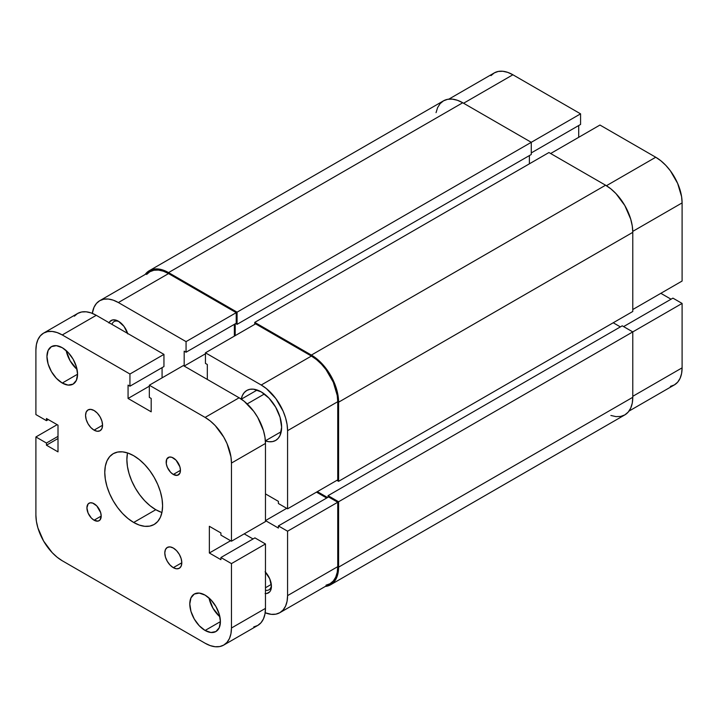 <?xml version="1.0" encoding="UTF-8"?>
<svg xmlns="http://www.w3.org/2000/svg" width="718" height="718" viewBox="0 0 718 718"><rect width="100%" height="100%" fill="white"/><g stroke="black" fill="none" stroke-linecap="round" stroke-linejoin="round"><path stroke-width="1.08" d="M448.867 99.129L494.262 72.922A37.273 21.522 -120 0 1 512.894 74.771L580.575 113.848L580.575 124.447L531.266 152.925L580.575 124.447L580.575 113.848L237.075 312.168L531.266 142.317L531.266 154.496L237.075 324.339L531.266 154.496L531.266 142.317L580.575 113.848L512.894 74.771L463.586 103.239L512.894 74.771L507.752 72.383L502.806 71.261L498.256 71.441L494.262 72.922L490.977 75.641M682.1 281.043L632.782 309.521L682.1 281.043L682.1 202.898L682.1 281.043M632.773 231.375L682.1 202.898L681.597 196.66L677.657 183.422L670.388 170.821L665.828 165.382L660.883 160.796L655.74 157.242L599.961 125.04L550.652 153.508L599.961 125.04L655.74 157.242L606.414 185.72L655.74 157.242A37.273 21.522 -120 0 1 682.1 202.898L632.773 231.375M670.388 386.383L674.381 384.902L677.657 382.182L680.09 378.323L681.597 373.486L682.1 367.84L682.1 303.427L672.919 298.132L623.601 326.6L672.919 298.132L682.1 303.427L682.1 367.84L632.782 396.309L682.1 367.84A37.273 21.522 -120 0 1 674.381 384.902L628.986 411.109M671.043 299.209L660.847 293.321L671.043 299.209M578.708 137.309L578.708 125.533L578.708 137.309M632.782 331.904L682.1 303.427L632.782 331.904L632.782 397.287L338.591 567.139A38.476 22.213 60 0 1 330.621 584.757A38.476 22.213 60 0 1 325.254 586.471L330.621 584.757L334.005 581.948L336.527 577.972L338.07 572.964L338.591 567.139L338.591 501.756L632.782 331.904L338.591 501.756L328.054 495.662L622.246 325.819L632.782 331.904L622.246 325.819L328.054 495.662L328.054 497.233L328.054 495.662L338.591 501.756L338.591 567.139L632.782 397.287L632.782 331.904M330.621 584.757L624.813 414.905A38.476 22.213 -120 0 0 632.782 397.287L632.262 403.121L630.709 408.12L628.196 412.096L624.813 414.905L620.693 416.431L615.99 416.619L610.883 415.462M327.543 497.529L317.338 491.642L327.543 497.529M613.226 322.768L620.37 326.896L613.226 322.768M632.782 311.477L338.591 481.329L336.895 480.351L338.591 481.329L338.591 402.197L632.782 232.345L632.782 311.477L338.591 481.329L338.591 402.197L632.782 232.345A38.476 22.213 -120 0 0 605.579 185.217L311.388 355.069A38.476 22.213 60 0 1 338.591 402.197L338.07 395.771L336.527 388.976L330.621 375.379L321.799 363.479L316.692 358.74L311.388 355.069L605.579 185.217L548.947 152.53L254.755 322.382L311.388 355.069L254.755 322.382L254.755 324.339L254.755 322.382L548.947 152.53L605.579 185.217L610.883 188.888L615.99 193.627L624.813 205.528L630.709 219.134L632.262 225.919L632.782 232.345L632.782 311.477M529.39 163.821L529.39 155.573L529.39 163.821M235.199 323.854L235.199 335.629L235.199 323.854M237.075 324.339L235.71 323.558L237.075 324.339L237.075 312.168L237.075 324.339M149.299 270.695A38.476 22.213 60 0 1 168.542 272.598L163.237 270.139L158.131 268.981L153.428 269.169L149.299 270.695L145.135 274.491A38.476 22.213 60 0 1 149.299 270.695L443.491 100.843L447.619 99.317L452.322 99.129L457.42 100.287L462.733 102.755L531.266 142.317L462.733 102.755L168.542 272.598L237.075 312.168L168.542 272.598L462.733 102.755A38.476 22.213 -120 0 0 443.491 100.843L440.107 103.652L437.594 107.637L436.05 112.636M265.472 590.25A12.027 6.947 -120 0 0 271.386 585.233A12.027 6.947 60 0 1 268.936 589.828A12.027 6.947 60 0 1 265.472 590.25M265.472 572.138A14.432 8.329 60 0 1 271.422 586.283A14.432 8.329 60 0 1 265.472 593.562M127.804 333.915L124.043 326.457L118.371 321.197A14.432 8.329 60 0 1 127.651 333.43M265.202 440.861L269.026 441.732L272.553 441.588L275.649 440.448L278.189 438.339L280.074 435.35L281.627 427.237L280.074 417.32L275.649 407.124L269.026 398.194L261.217 391.884A28.855 16.658 60 0 1 280.074 417.32A28.855 16.658 60 0 1 275.649 440.448A28.855 16.658 60 0 1 265.382 440.924M265.472 587.755L271.296 584.389L265.472 587.755M205.447 352.816L261.217 385.019L311.388 356.056L255.608 323.854L205.447 352.816L261.217 385.019L266.36 388.573L275.865 398.598L283.134 411.199L285.576 417.867L287.074 424.437L287.577 430.665L287.577 508.82L278.396 503.515L278.396 501.361L265.472 493.894L278.396 501.361L278.396 503.515L287.577 508.82L337.747 479.857L337.747 401.703L337.236 395.474L333.305 382.236L326.026 369.635L321.476 364.197L316.53 359.61L311.388 356.056L255.608 323.854L205.447 352.816L205.447 363.416L205.447 352.816M287.577 531.203L287.577 595.617L337.747 566.646L337.747 502.241L287.577 531.203L287.577 595.617L287.074 601.262L285.576 606.1L283.134 609.959L279.858 612.678L275.865 614.159L271.305 614.339L265.175 612.768A37.273 21.522 60 0 0 279.858 612.678L330.02 583.716L333.305 580.997L335.737 577.137L337.236 572.291L337.747 566.646L337.747 502.241L328.557 496.946L278.396 525.908L287.577 531.203L278.396 525.908L278.396 528.062L278.396 525.908L328.557 496.946L337.747 502.241L287.577 531.203M326.69 498.023L316.485 492.135L326.69 498.023M234.355 336.123L234.355 324.339L234.355 336.123M99.739 300.698L149.9 271.736A37.273 21.522 -120 0 1 168.542 273.585L118.371 302.547L186.061 341.624L236.222 312.662L168.542 273.585L118.371 302.547A37.273 21.522 60 0 0 99.739 300.698A37.273 21.522 60 0 0 92.317 313.371L94.022 307.277L96.463 303.418L99.739 300.698L103.733 299.218L108.292 299.038L113.238 300.16L118.371 302.547L186.061 341.624L186.061 352.224L236.222 323.262L236.222 312.662L168.542 273.585L163.399 271.198L158.454 270.076L153.894 270.255L149.9 271.736L146.625 274.455M326.026 585.197L330.02 583.716A37.273 21.522 -120 0 0 337.747 566.646L287.577 595.617A37.273 21.522 60 0 1 279.858 612.678M186.061 352.224L184.185 351.147L184.185 366.063L205.447 353.794L184.185 366.063L184.185 351.147L186.061 352.224L186.061 341.624L236.222 312.662L236.222 323.262L186.061 352.224M207.314 379.418L207.314 364.493L205.447 363.416L207.314 364.493L207.314 379.418M265.472 520.604L278.396 528.062L265.472 520.604L286.724 508.326L265.472 520.604M109.1 322.714A14.432 8.329 60 0 1 118.371 321.197L116.388 320.273L112.708 319.914L109.89 321.538L108.948 323.028M265.121 593.535L266.89 593.463L269.708 591.838L270.65 590.349L271.422 586.283L269.708 578.744L265.121 571.761M241.239 399.109A28.855 16.658 60 0 1 246.795 390.457A28.855 16.658 60 0 1 261.217 391.884L253.409 389.174L249.882 389.318L246.795 390.457L244.255 392.566L242.37 395.546L241.203 399.298M337.747 479.857L337.747 401.703L287.577 430.665L287.577 508.82L337.747 479.857M111.963 324.374A12.027 6.947 60 0 1 114.063 321.583A12.027 6.947 60 0 1 119.269 321.754A12.027 6.947 -120 0 0 111.963 324.374M287.577 430.665L337.747 401.703A37.273 21.522 -120 0 0 311.388 356.056L261.217 385.019A37.273 21.522 60 0 1 287.577 430.665M247.198 403.911L264.377 393.994L247.198 403.911M173.298 567.669L181.807 562.759L181.16 566.143L179.312 568.261A12.027 6.947 60 0 1 173.298 567.669L170.049 565.039L167.294 561.323L165.445 557.069L164.799 552.941L165.445 549.557L167.294 547.439L170.049 546.901L173.298 548.031A12.027 6.947 60 0 1 181.16 558.631A12.027 6.947 60 0 1 179.312 568.261L176.556 568.8L173.298 567.669A12.027 6.947 60 0 1 165.445 557.069A12.027 6.947 60 0 1 167.294 547.439A12.027 6.947 60 0 1 173.298 548.031L176.556 550.661L179.312 554.377L181.16 558.631L181.807 562.759L173.298 567.669M94.058 430.145L102.557 425.236L101.911 428.619L100.071 430.737A12.027 6.947 60 0 1 94.058 430.145L90.8 427.515L88.045 423.799L86.205 419.545L85.559 415.417L86.205 412.033L88.045 409.906L90.8 409.377L94.058 410.508A12.027 6.947 60 0 1 101.911 421.098A12.027 6.947 60 0 1 100.071 430.737L97.316 431.276L94.058 430.145A12.027 6.947 60 0 1 86.205 419.545A12.027 6.947 60 0 1 88.045 409.906A12.027 6.947 60 0 1 94.058 410.508L97.316 413.128L100.071 416.853L101.911 421.098L102.557 425.236L94.058 430.145M173.298 457.967A10.097 5.834 60 0 1 179.904 466.862A10.097 5.834 60 0 1 178.351 474.957A10.097 5.834 60 0 1 173.298 474.454L180.442 470.335L179.904 473.18L177.274 475.361L173.298 474.454L170.57 472.256L167.366 467.364L166.298 463.774L166.702 459.242L169.331 457.061L171.907 457.321L176.036 460.166L179.904 466.862L180.442 470.335L173.298 474.454A10.097 5.834 60 0 1 166.702 465.56A10.097 5.834 60 0 1 168.254 457.465A10.097 5.834 60 0 1 173.298 457.967M94.058 503.713A10.097 5.834 60 0 1 100.655 512.616A10.097 5.834 60 0 1 99.111 520.712A10.097 5.834 60 0 1 94.058 520.209L101.202 516.089L99.999 519.976L98.025 521.115L94.058 520.209L91.321 518.001L88.117 513.119L86.914 507.841L88.117 503.955L90.091 502.815L92.667 503.067L96.795 505.921L100.655 512.616L101.202 516.089L94.058 520.209A10.097 5.834 60 0 1 87.461 511.306A10.097 5.834 60 0 1 89.005 503.219A10.097 5.834 60 0 1 94.058 503.713M205.106 630.467L220.408 621.626L219.241 627.72L215.921 631.535A21.648 12.493 60 0 1 205.106 630.467L199.245 625.737L194.282 619.042L190.961 611.395L189.794 603.955L190.961 597.87L194.282 594.046L199.245 593.086L205.106 595.123A21.648 12.493 60 0 1 219.241 614.195A21.648 12.493 60 0 1 215.921 631.535L210.957 632.504L205.106 630.467A21.648 12.493 60 0 1 190.961 611.395A21.648 12.493 60 0 1 194.282 594.046A21.648 12.493 60 0 1 205.106 595.123L210.957 599.844L215.921 606.548L219.241 614.195L220.408 621.626L205.106 630.467M62.26 383.053L77.562 374.213L76.395 380.307L73.083 384.121A21.648 12.493 60 0 1 62.26 383.053L56.399 378.323L51.436 371.628L48.115 363.981L46.957 356.541L48.115 350.456L51.436 346.632L56.399 345.672L62.26 347.709A21.648 12.493 60 0 1 76.395 366.781A21.648 12.493 60 0 1 73.083 384.121L68.111 385.09L62.26 383.053A21.648 12.493 60 0 1 48.115 363.981A21.648 12.493 60 0 1 51.436 346.632A21.648 12.493 60 0 1 62.26 347.709L68.111 352.43L73.083 359.135L76.395 366.781L77.562 374.213L62.26 383.053M127.535 452.923A40.881 23.604 -120 0 0 155.788 509.708L133.683 522.471A40.881 23.604 60 0 1 106.973 486.445A40.881 23.604 60 0 1 113.238 453.677A40.881 23.604 60 0 1 133.683 455.706L139.319 459.601L144.74 464.636L149.739 470.604L154.119 477.282L157.718 484.417L160.392 491.731L162.035 498.947L162.591 505.777L162.035 511.97L160.392 517.283L157.718 521.51L154.119 524.49L149.739 526.115L144.74 526.312L139.319 525.082L133.683 522.471L128.037 518.567L122.616 513.541L117.617 507.572L113.238 500.886L109.648 493.76L106.973 486.445L105.331 479.229L104.774 472.399L105.331 466.206L106.973 460.893L109.648 456.666L113.238 453.677L117.617 452.062L122.616 451.855L128.037 453.094L133.683 455.706A40.881 23.604 60 0 1 160.392 491.731A40.881 23.604 60 0 1 154.119 524.49A40.881 23.604 60 0 1 133.683 522.471L155.788 509.708A40.881 23.604 -120 0 0 161.927 512.49M253.759 626.922L257.753 625.441L261.029 622.721L263.461 618.862L264.969 614.025L265.472 608.379L265.472 543.966L254.926 537.881L265.472 543.966L265.472 608.379L231.456 628.008A37.273 21.522 60 0 1 223.738 645.078A37.273 21.522 60 0 1 205.106 643.229L210.248 645.617L215.194 646.739L219.744 646.559L223.738 645.078L227.023 642.359L229.455 638.499L230.954 633.653L231.456 628.008L231.456 563.603L265.472 543.966L231.456 563.603L220.92 557.518L254.926 537.881L220.92 557.518L220.92 559.681L209.351 553.004L230.613 540.726L209.351 553.004L209.351 526.294L209.351 553.004L220.92 559.681L220.92 557.518L231.456 563.603L231.456 628.008L265.472 608.379A37.273 21.522 -120 0 1 257.753 625.441L223.738 645.078M253.059 538.967L244.21 533.86L253.059 538.967M265.472 521.582L265.472 443.437L264.969 437.199L263.461 430.629L257.753 417.454L253.759 411.36L244.255 401.335L239.112 397.781L183.332 365.579L149.326 385.216L205.106 417.418A37.273 21.522 60 0 1 231.456 463.065L265.472 443.437L265.472 521.582L231.456 541.219L220.92 535.134L220.92 532.971L209.351 526.294L220.92 532.971L220.92 535.134L231.456 541.219L231.456 463.065L265.472 443.437A37.273 21.522 -120 0 0 239.112 397.781L205.106 417.418L239.112 397.781L183.332 365.579L149.326 385.216L149.326 397.386L151.193 398.463L151.193 411.818L128.064 398.463L151.193 411.818L151.193 398.463L149.326 397.386L149.326 385.216L205.106 417.418L210.248 420.972L215.194 425.559L223.738 437.091L227.023 443.598L230.954 456.836L231.456 463.065L231.456 541.219L265.472 521.582M162.08 377.847L162.08 367.634L162.08 377.847M43.618 333.098A37.273 21.522 60 0 1 62.26 334.947L57.117 332.56L52.172 331.438L47.612 331.617L43.618 333.098L40.343 335.818L37.91 339.677L36.403 344.514L35.9 350.16L35.9 414.573L35.9 350.16A37.273 21.522 60 0 1 43.618 333.098L77.634 313.461A37.273 21.522 -120 0 1 96.266 315.31L62.26 334.947L96.266 315.31L163.946 354.387L129.94 374.024L163.946 354.387L163.946 366.557L129.94 386.194L163.946 366.557L163.946 354.387L96.266 315.31L91.123 312.922L86.178 311.8L81.628 311.98L77.634 313.461L74.349 316.18M62.26 560.758L205.106 643.229L62.26 560.758A37.273 21.522 60 0 1 35.9 515.102L35.9 436.957L46.446 443.042L46.446 445.205L58.005 451.873L58.005 425.173L58.005 451.873L46.446 445.205L58.005 438.527L46.446 445.205L46.446 443.042L58.005 436.364L46.446 443.042L35.9 436.957L57.153 424.679L35.9 436.957L35.9 515.102L36.403 521.34L37.91 527.909L43.618 541.085L52.172 552.618L57.117 557.204L62.26 560.758M149.326 386.194L128.064 398.463L149.326 386.194M128.064 385.117L128.064 398.463L128.064 385.117L129.94 386.194L128.064 385.117M129.94 374.024L129.94 386.194L129.94 374.024L62.26 334.947L129.94 374.024M35.9 414.573L46.446 420.658L48.312 419.572L46.446 420.658L46.446 418.495L58.005 425.173L46.446 418.495L46.446 420.658L35.9 414.573M127.436 453.444L126.88 459.637L127.436 466.467L129.078 473.683L131.753 480.988L135.343 488.123L139.723 494.81L144.722 500.778L150.143 505.804L155.788 509.708L161.424 512.32M66.164 350.555A21.648 12.493 -120 0 0 77.059 369.411L70.14 360.831L66.164 350.555M209.01 597.968A21.648 12.493 -120 0 0 219.896 616.825L212.986 608.245L209.01 597.959M241.329 399.163L257.17 390.018M265.382 440.816L281.223 431.671"/></g></svg>
